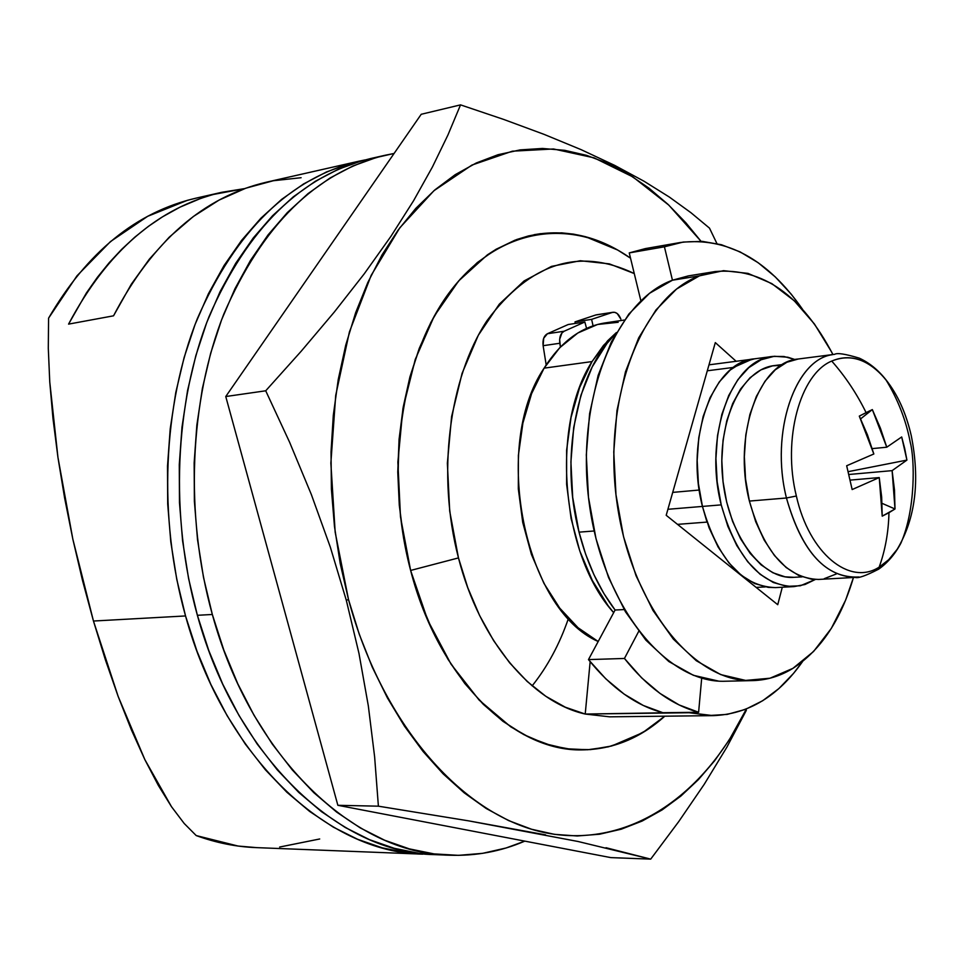 <?xml version="1.0" encoding="UTF-8"?>
<svg xmlns="http://www.w3.org/2000/svg" width="964" height="964" viewBox="0 0 964 964"><rect width="100%" height="100%" fill="white"/><g stroke="black" fill="none" stroke-linecap="round" stroke-linejoin="round"><path stroke-width="1.45" d="M754.451 358.837L742.593 362.163L752.089 359.211L733.556 367.404L707.299 370.791L733.556 367.404L742.593 362.163L730.242 370.007L719.24 381.985L710.082 397.674L703.142 416.496L698.779 437.692L697.165 460.382L698.406 483.627L702.443 506.425L706.998 522.09L677.511 524.368L706.998 522.09L702.443 506.425L667.895 509.293L702.443 506.425L699.249 490.037L672.703 492.387L699.249 490.037L702.443 506.425C717.746 559.325 742.063 586.377 775.405 587.606L794.035 586.606C760.801 585.353 736.52 558.108 721.217 504.871L702.443 506.425L709.094 527.826L718.072 546.937L728.965 562.964L741.316 575.315L754.595 583.533L768.248 587.377L775.731 587.594M765.259 586.919L756.174 587.413L765.259 586.919M221.298 192.414L196.198 198.114C136.358 211.972 87.146 251.99 48.574 318.168L48.296 348.293L49.754 381.889L57.936 457.334L72.842 539.177L93.46 621.033L105.425 659.918L118.15 696.406L131.381 729.82L144.853 759.62L158.301 785.347L171.484 806.687L184.184 823.461L196.21 835.571C216.141 842.825 236.072 846.838 256.026 847.609L422.798 854.164C327.519 852.803 224.528 758.126 185.534 615.948L93.46 621.033L118.15 696.406L144.853 759.62L171.484 806.687L184.184 823.461L196.21 835.571L238.084 846.043L256.882 847.645M196.801 197.969L187.329 200.343L147.673 216.31L110.462 241.59L76.999 275.8L48.574 318.168L48.296 348.293L49.754 381.889L52.972 418.448L57.936 457.334L64.588 497.834L72.842 539.177L82.53 580.521L93.46 621.033L185.534 615.948L196.957 651.122L210.875 684.464L227.07 715.577L245.314 744.1L265.341 769.742L286.874 792.251L309.625 811.423L333.303 827.136L357.62 839.283L382.274 847.85L407.001 852.827L422.798 854.164M185.534 615.948C157.867 517.367 162.808 404.892 197.367 318.602C235.999 230.492 289.863 178.015 358.957 161.193L364.802 159.976L350.113 163.446L326.555 171.917L303.66 183.895L281.681 199.343L260.895 218.213L241.59 240.361L224.01 265.606L208.429 293.743L195.065 324.482L184.136 357.475L175.81 392.36L170.23 428.703L167.507 466.058L167.7 503.955L170.797 541.889L176.773 579.388L185.534 615.948M68.564 324.121C107.378 251.014 158.494 207.067 221.889 192.282L244.699 188.595L213.02 194.523L200.849 198.367L179.955 207.176L162.482 216.852L148.396 226.359L134.767 237.192L121.669 249.339L109.197 262.702L97.4 277.307L86.35 293.056L68.564 324.121L113.535 315.818L68.564 324.121M358.692 161.253L266.835 182.088C203.44 196.861 152.336 241.446 113.535 315.818L131.309 284.223L149.36 259.147L169.194 237.228L193.354 216.49L219.033 200.114L245.808 188.197L273.318 180.738L301.105 177.713M752.065 359.211L708.986 364.838L752.065 359.211M279.632 847.043L319.699 838.981M410.628 570.447L458.466 557.915C436.632 474.396 448.875 378.31 487.013 320.663C530.092 262.859 579.171 247.158 634.264 273.559L609.344 263.871L580.292 260.738L551.492 266.389L524.091 280.946L499.304 304.154L478.289 335.315L462.093 373.309L451.598 416.569L447.368 463.202L449.694 511.065L458.466 557.915L410.628 570.447L403.603 538.274L399.289 505.293L397.771 472.071L399.084 439.223L403.169 407.302L409.929 376.852L419.244 348.402L430.884 322.386L444.633 299.189L460.214 279.162L477.337 262.545L495.701 249.507L514.993 240.169L534.887 234.565C568.23 229.022 600.114 236.891 630.528 258.183C572.881 217.454 500.376 226.142 451.044 290.285C401.771 354.162 383.925 470.083 410.628 570.447L420.617 602.295L433.161 632.095L447.995 659.316L464.805 683.512L483.265 704.286L503.015 721.373L523.681 734.544L544.889 743.69L566.29 748.751L587.534 749.775L608.284 746.859L628.251 740.147L647.169 729.844L664.786 716.192C640.337 738.195 612.863 749.426 582.352 749.896C513.342 751.727 438.427 678.764 410.628 570.447L403.603 538.274L399.289 505.293L397.771 472.071L399.084 439.223L403.169 407.302L409.929 376.852L419.244 348.402L430.884 322.386L444.633 299.189L460.214 279.162L477.337 262.545L495.701 249.507L514.993 240.169L534.887 234.565C568.23 229.022 600.114 236.891 630.528 258.183L617.647 250.013L585.461 236.686L573.64 234.156L561.747 232.854L540.262 233.698L528.441 235.951L516.716 239.518L496.219 249.194L487.41 254.845L458.659 280.934L434.186 316.216L415.255 359.427L402.904 408.784L397.867 462.105L400.482 516.861L410.628 570.447L427.787 620.298L451.032 664.148L479.168 700.117L510.763 726.844L529.802 737.629L551.661 745.738L571.134 749.341L590.45 749.606L611.622 746.016L642.711 732.64L664.786 716.192C640.337 738.195 612.863 749.426 582.352 749.896C513.342 751.727 438.427 678.764 410.628 570.447M568.435 618.43C559.59 644.193 547.492 666.678 532.14 685.874M585.22 714.047L689.139 712.384L708.311 715.565L727.169 714.408L745.401 709.396L762.717 700.708L778.864 688.585L793.625 673.294L802.554 661.569C778.297 696.165 748.534 714.191 713.276 715.637L689.103 712.733L585.22 714.047L590.149 661.702L585.22 714.047L565.326 707.215L545.841 696.309L527.151 681.44L509.631 662.81L493.664 640.711L479.614 615.538L467.793 587.751L458.466 557.915C479.578 640.662 531.779 702.166 585.22 714.047L609.682 716.83L713.047 715.637M434.981 854.646L418.93 853.297L394.204 848.296L369.549 839.692L345.245 827.498L321.566 811.712L298.804 792.456L277.258 769.838L257.219 744.075L238.964 715.409L222.744 684.151L208.814 650.64L197.379 615.297L212.333 614.478L223.805 650.037L237.759 683.741L253.99 715.204L272.258 744.039L292.321 769.959L313.866 792.709L336.641 812.086L360.319 827.943L384.624 840.222L409.278 848.862L433.981 853.887L458.503 855.345L482.578 853.345L506.004 848.007L524.814 841.126C500.991 851.405 475.963 856.104 449.754 855.225C354.607 853.899 251.483 758.246 212.333 614.478L197.379 615.297C236.433 758.174 339.485 853.285 434.716 854.634L442.247 854.767M385.01 155.288L370.586 158.554C301.527 175.376 247.688 228.034 209.08 316.529C174.544 403.193 169.652 516.234 197.379 615.297L188.595 578.557L182.594 540.876L179.485 502.75L179.28 464.672L181.991 427.136L187.546 390.613L195.861 355.571L206.778 322.434L220.129 291.562L235.71 263.305L253.279 237.951L272.571 215.719L293.345 196.789L315.312 181.292L338.207 169.29L361.753 160.807L377.972 157.06M212.333 614.478L203.525 577.496L197.512 539.587L194.379 501.22L194.15 462.913L196.849 425.148L202.38 388.42L210.682 353.173L221.587 319.843L234.927 288.802L250.483 260.401L268.04 234.915L287.32 212.586L308.082 193.571L330.037 178.015L352.908 165.977L376.442 157.481L394.071 153.469L385.275 155.228C316.252 172.038 262.461 224.925 223.877 313.903C189.39 401.06 184.558 514.788 212.333 614.478M746.341 710.323L726.868 747.184L704.226 784.31L726.868 747.184M678.704 821.629L704.226 784.31L678.704 821.629L650.7 859.129L610.814 857.611L337.858 805.302L225.757 396.529L421.22 114.282L460.539 104.871L421.22 114.282L225.757 396.529L265.715 390.794L225.757 396.529L337.858 805.302L378.394 806.181L468.841 820.894L578.038 841.488L650.7 859.129L678.704 821.629M614.695 165.386L644.06 181.256L669.317 197.042L690.947 212.707L709.504 228.143L716.927 243.579L709.504 228.143L690.947 212.707L669.317 197.042L644.06 181.256L614.695 165.386L581.111 149.649L543.997 134.333L503.678 119.428L460.539 104.871L447.886 135.105L432.402 167.025L413.544 200.777L390.866 236.433L364.259 273.8L334.279 312.083L301.298 351.113L265.715 390.794L289.574 442.175L311.336 494.508L330.363 547.251L346.305 600.271L348.51 599.572L335.171 532.188L330.857 463.118L335.713 395.397L349.414 331.953L371.164 275.379L399.819 227.781L433.945 190.703L471.974 165.049L512.342 151.191L553.517 148.974L594.113 157.843L632.902 176.918L668.835 205.139L701.033 241.301L685.922 222.841L667.944 204.308L648.893 188.101L628.877 174.424L608.055 163.446L586.582 155.361L564.639 150.312L542.431 148.456L520.15 149.89L498.027 154.71L476.288 162.976L455.177 174.689L434.945 189.836L415.846 208.332L398.132 230.071L382.045 254.87L367.814 282.512L355.644 312.71L345.739 345.148L338.256 379.442L333.315 415.195L331.026 451.947L331.411 489.242L334.484 526.597L340.208 563.542L348.51 599.572L359.259 634.264L372.285 667.172L387.42 697.9L404.434 726.109L423.076 751.486L443.091 773.803L464.226 792.854L486.205 808.495L508.751 820.641L531.61 829.257L554.517 834.354L577.243 835.981L599.56 834.221L621.25 829.197L642.144 821.051L662.075 809.941L680.873 796.071L698.406 779.623L714.577 760.813L729.278 739.858L746.413 708.986C704.431 795.541 628.998 848.453 546.865 833.041C465.07 817.544 382.973 727.073 348.51 599.572L346.305 600.271L358.982 653.447L368.332 705.913L374.622 756.812L378.394 806.181L337.858 805.302L610.814 857.611L650.7 859.129L605.995 847.718M581.111 149.649L543.997 134.333L503.678 119.428L460.539 104.871L447.886 135.105L432.402 167.025L413.544 200.777L390.866 236.433L364.259 273.8L334.279 312.083L301.298 351.113L265.715 390.794L289.574 442.175L311.336 494.508L330.363 547.251L346.305 600.271L358.982 653.447L368.332 705.913L374.622 756.812L378.394 806.181L468.841 820.894L545.624 834.86M592.041 361.572L603.476 345.449L616.394 332.544L607.573 340.834L592.041 361.572L544.094 368.152L592.041 361.572L579.665 387.432L571.049 417.376L566.627 450.164L566.627 484.374L571.086 518.487L579.798 550.998L592.33 580.485L608.103 605.705L613.67 612.658C561.337 554.987 550.299 426.413 592.041 361.572M624.383 320.036L604.898 322.952C581.063 326.772 560.807 341.834 544.094 368.152L559.747 347.703L577.846 332.99L597.596 324.47L618.177 322.289M598.186 641.506L578.063 627.745L559.747 608.151L543.949 583.377L531.417 554.408L522.741 522.476L518.331 488.953L518.391 455.321L522.898 423.076L531.61 393.613L544.094 368.152C491.23 446.332 524.512 609.549 598.186 641.506M615.092 610.019L624.142 609.573L615.092 610.019L588.474 659.605L605.729 678.764L624.142 694.128L643.313 705.479L662.883 712.709L698.611 712.263L701.696 678.102L698.611 712.263C671.884 705.033 647.157 687.103 624.443 658.46L641.663 677.873L660.015 693.429L679.126 704.937L698.611 712.263L662.883 712.709C636.035 705.576 611.236 687.874 588.474 659.605L615.092 610.019C598.945 588.847 586.931 562.892 579.027 532.152L585.618 554.143L593.945 574.701L603.838 593.438L615.092 610.019M594.173 530.983L579.027 532.152L594.173 530.983M645.531 248.555L629.251 252.905L664.425 246.808L680.476 242.482C726.88 236.951 767.561 259.208 802.53 309.275L791.215 294.153L775.285 276.909L758.174 262.726L740.147 251.917L721.446 244.736L702.382 241.386L683.271 242.048L664.425 246.808L672.45 280.211C614.755 301.142 575.098 400.879 589.245 503.425C602.825 606.067 666.052 683.85 725.615 681.223L752.378 680.608M638.698 631.384L624.443 658.46L588.474 659.605L624.443 658.46L638.698 631.384M680.476 242.482L645.386 248.592L629.251 252.905L640.867 300.756L629.251 252.905L664.425 246.808L672.45 280.211L688.802 275.825M615.912 333.375L606.995 343.425L592.209 366.923L580.918 395.312L573.701 427.474L570.905 462.021L572.7 497.448L579.027 532.152C559.554 457.792 576.556 370.839 615.912 333.375M832.92 354.535C801.783 295.153 762.536 267.486 715.18 271.547L699.406 275.861L676.571 289.031L656.014 309.902L638.698 337.846L625.467 371.815L616.996 410.459L613.767 452.08L615.984 494.797L623.539 536.671L636.059 575.785L652.941 610.405L673.33 639.084L696.273 660.714L720.723 674.595L745.63 680.415L769.995 678.222L792.902 668.365C820.713 650.266 840.897 619.973 853.465 577.496L845.621 600.126L831.305 628.42L813.556 651.495L792.902 668.365C780.322 676.113 766.97 680.186 752.86 680.596C693.538 683.235 630.42 604.681 616.755 501.027C602.524 397.469 641.964 296.84 699.406 275.861L672.45 280.211L699.406 275.861L723.542 270.667L747.98 273.378L771.815 283.597L794.191 300.72L814.387 323.928L831.775 352.27M718.361 681.054L693.369 675.294L668.847 661.545L645.844 640.12L625.419 611.73L608.525 577.448L596.005 538.719L588.474 497.255L586.305 454.948L589.594 413.713L598.126 375.43L611.441 341.75L628.853 314.035L649.507 293.309L672.45 280.211L688.284 275.909L715.18 271.547M777.743 604.705L782.286 587.245L777.743 604.705L666.196 515.294L777.743 604.705M736.147 361.295L715.312 342.606L666.196 515.294L715.312 342.606L736.147 361.295M911.257 435.632C906.039 412.978 897.556 394.312 885.832 379.635C868.817 359.512 850.778 353.318 831.727 361.066C847.525 354.354 863.009 357.813 878.156 371.441C893.712 386.359 904.738 407.76 911.257 435.632C920.198 480.65 915.487 518.56 897.159 549.347L888.724 559.686L879.156 567.145C849.537 586.281 809.145 553.457 796.36 496.014L786.455 497.99C802.048 552.36 826.244 578.701 859.032 576.978M798.252 359.006L786.913 362.235L775.297 369.79L764.958 381.31L756.366 396.421L749.884 414.532L745.811 434.921L744.341 456.755L745.558 479.12L749.389 501.075L786.455 497.99L749.389 501.075C763.934 552.131 786.961 578.255 818.46 579.448L855.201 577.4C823.907 576.159 801 549.685 786.455 497.99C769.597 431.535 795.951 356.801 834.655 354.318L798.156 359.018C759.186 361.572 732.544 435.463 749.389 501.075L755.704 521.681L764.187 540.093L774.478 555.553L786.13 567.495L798.65 575.448L811.519 579.207L818.761 579.424M832.245 354.704C794.673 359.753 770.043 433.137 786.455 497.99L796.36 496.014C782.214 439.307 800.06 374.008 831.727 361.066C800.06 374.008 782.214 439.307 796.36 496.014C809.145 553.457 849.537 586.281 879.156 567.145C885.241 550.384 888.507 532.236 888.965 512.703L882.217 516.162L881.662 497.014L879.24 477.566L852.152 489.555L846.669 465.757L873.842 453.984L867.419 434.788L859.298 416.111L866.094 412.628C856.815 393.698 845.356 376.502 831.727 361.066C845.356 376.502 856.815 393.698 866.094 412.628L872.336 409.592L880.397 428.137L886.772 447.212L901.689 436.957L904.69 448.453L906.919 460.093L892.11 470.637L894.484 489.953L895.002 508.98L888.965 512.703C888.507 532.236 885.241 550.384 879.156 567.145C887.651 562.06 894.893 554.059 900.894 543.154C895.098 554.107 887.699 562.783 878.698 569.146C865.817 575.785 857.984 578.533 855.201 577.4M895.002 508.98L892.11 470.637L848.862 474.493L892.11 470.637L906.919 460.093L848.175 471.661L906.919 460.093L901.689 436.957L886.772 447.212L872.336 409.592L860.611 418.858L872.336 409.592L859.298 416.111L873.842 453.984L846.669 465.757L852.152 489.555L879.24 477.566L882.217 516.162L895.002 508.98L882.048 503.341L895.002 508.98M872.239 448.609L886.772 447.212L872.239 448.609M850.164 480.108L879.24 477.566L850.164 480.108M824.244 578.677L836.33 573.966M794.023 577.328L785.058 576.821L772.875 572.749L761.09 564.856L750.161 553.372L740.533 538.707L732.592 521.391L726.675 502.087L723.036 481.566L721.819 460.647L723.072 440.15L726.736 420.919L732.64 403.675L740.533 389.094L750.088 377.695L760.909 369.875L772.574 365.85L781.189 365.356L774.285 365.585C741.906 369.055 717.132 420.425 722.566 477.132C727.579 533.863 761.331 579.846 793.794 577.34L802.06 576.87M772.694 356.451L754.33 358.849C713.071 361.681 684.693 438.391 702.443 506.425L721.217 504.871L727.868 526.416L736.845 545.648L747.727 561.783L760.042 574.219L773.285 582.497L786.901 586.365L800.361 585.763L815.291 579.497L804.952 584.509L794.035 586.606M721.217 504.871C703.467 436.391 731.712 359.235 772.839 356.427L783.949 356.499L795.023 359.548L787.781 357.222L774.297 356.27L761.138 359.753L748.823 367.633L737.87 379.671L728.748 395.445L721.855 414.375L717.505 435.692L715.915 458.539L717.18 481.928L721.217 504.871M593.065 325.832L591.619 319.361L574.99 321.892L575.339 323.446L574.99 321.892L591.619 319.361L612.309 312.444L595.728 314.987L574.99 321.892L595.728 314.987L613.056 312.264C616.442 312.071 619.045 314.372 620.876 319.144L617.201 313.529L614.767 312.324L612.309 312.444L591.619 319.361L593.065 325.832M612.971 312.276L596.571 314.794M560.409 347.028L559.807 343.268L543.118 345.69L546.178 364.862L543.118 345.69L559.807 343.268C559.156 337.304 560.602 333.291 564.121 331.242L547.444 333.725C543.913 335.773 542.467 339.762 543.118 345.69L543.696 338.243L547.444 333.725L564.121 331.242L584.847 322L568.206 324.519L547.444 333.725L568.206 324.519L584.847 322L586.558 328.387L584.847 322L564.121 331.242L561.94 332.954L559.638 339.364L560.409 347.028M534.068 234.71L534.887 234.565L534.068 234.71M449.754 855.225L434.716 854.634M834.655 354.318C837.186 352.691 845.38 353.957 859.261 358.138C869.287 362.753 878.144 369.923 885.832 379.635C897.918 399.373 906.076 420.34 910.305 442.56C914.764 459.201 915.752 509.269 900.894 543.154M782.503 364.537L774.285 365.585"/></g></svg>
